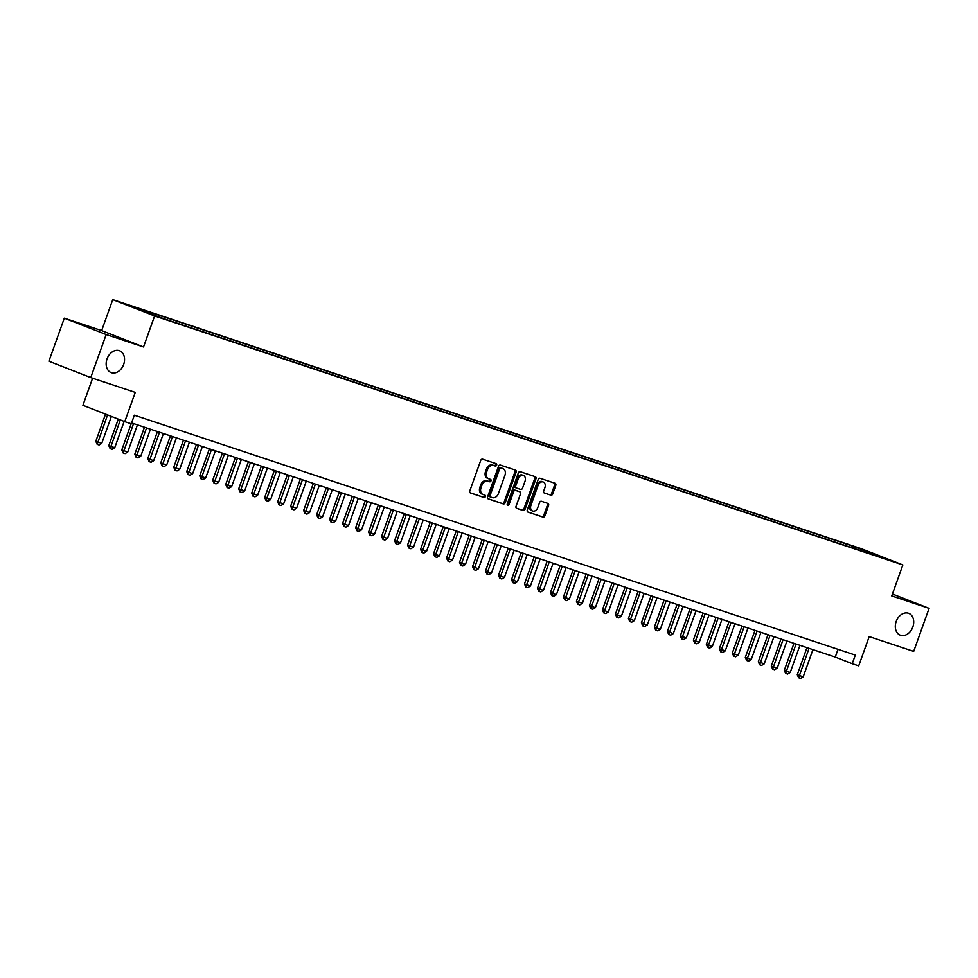 <?xml version="1.0" encoding="UTF-8"?>
<svg xmlns="http://www.w3.org/2000/svg" width="978" height="978" viewBox="0 0 978 978"><rect width="100%" height="100%" fill="white"/><g stroke="black" fill="none" stroke-linecap="round" stroke-linejoin="round"><path stroke-width="1.47" d="M496.628 465.173A1.259 0.941 111.3 0 0 496.152 463.682L482.606 459.183A1.797 1.345 111.3 0 0 480.724 460.442L469.831 490.87A1.797 1.345 111.3 0 0 470.455 492.973L484.049 497.496A1.259 0.941 111.3 0 0 484.905 495.125L483.144 494.538A5.746 4.303 111.3 0 1 482.998 494.489A5.746 4.303 111.3 0 1 481.005 487.777L481.909 485.247A5.746 4.303 111.3 0 1 487.924 481.188L489.685 481.775A1.259 0.941 111.3 0 0 490.528 479.403L488.78 478.829A5.746 4.303 111.3 0 1 488.621 478.768A5.746 4.303 111.3 0 1 486.628 472.056L487.545 469.526A5.746 4.303 111.3 0 1 493.56 465.467L495.308 466.054A1.259 0.941 111.3 0 0 496.628 465.173M488.474 478.707L487.643 478.376A5.746 4.303 111.3 0 1 487.484 478.328A5.746 4.303 111.3 0 1 485.504 471.616L486.408 469.085A5.746 4.303 111.3 0 1 492.423 465.027L494.183 465.614A1.259 0.941 111.3 0 0 495.284 463.401M470.198 492.814L482.924 497.056A1.259 0.941 111.3 0 0 484.024 494.831M482.839 494.428L482.02 494.098A5.746 4.303 111.3 0 1 481.861 494.049A5.746 4.303 111.3 0 1 479.868 487.337L480.785 484.795A5.746 4.303 111.3 0 1 486.799 480.748L488.548 481.335A1.259 0.941 111.3 0 0 489.66 479.11M896.19 621.495A11.712 8.753 111.3 0 0 900.249 635.174A11.712 8.753 111.3 0 0 912.816 627.032A11.712 8.753 111.3 0 0 908.77 613.353A11.712 8.753 111.3 0 0 896.19 621.495M107.042 358.914A11.712 8.753 111.3 0 0 111.101 372.581A11.712 8.753 111.3 0 0 123.668 364.439A11.712 8.753 111.3 0 0 119.622 350.772A11.712 8.753 111.3 0 0 107.042 358.914M853.427 546.225L862.559 549.612L853.427 546.225M550.834 495.21A1.797 1.345 111.3 0 0 552.717 493.951L555.773 485.418A1.797 1.345 111.3 0 0 555.101 483.303L540.052 478.291A1.797 1.345 111.3 0 0 538.169 479.562L527.276 509.99A1.797 1.345 111.3 0 0 527.949 512.093L542.998 517.105A1.797 1.345 111.3 0 0 544.868 515.834L548.56 505.528A1.797 1.345 111.3 0 0 547.949 503.425L541.457 501.274A1.797 1.345 111.3 0 0 539.575 502.533L537.741 507.655A4.804 3.594 111.3 0 1 532.582 510.993A4.804 3.594 111.3 0 1 530.92 505.381L538.096 485.345A4.804 3.594 111.3 0 1 543.255 482.007A4.804 3.594 111.3 0 1 544.917 487.619L543.719 490.956A1.797 1.345 111.3 0 0 544.391 493.071L549.697 494.77A1.797 1.345 111.3 0 0 551.58 493.511L554.636 484.966A1.797 1.345 111.3 0 0 554.281 483.022M106.174 334.537L143.522 346.958L101.663 330.601L64.316 318.168L106.174 334.537L90.758 377.581L135.257 392.386L124.768 421.665L131.272 423.829L134.353 415.21L855.298 655.101L852.217 663.72L858.708 665.871L869.197 636.605L913.684 651.409L929.1 608.353L892.437 594.025M143.522 346.958L154.622 315.967L902.853 564.929L891.753 595.932L929.1 608.353M516.115 472.215A1.797 1.345 111.3 0 0 515.443 470.1L500.394 465.1A1.797 1.345 111.3 0 0 498.511 466.359L487.619 496.787A1.797 1.345 111.3 0 0 488.242 498.89L503.34 503.914A1.797 1.345 111.3 0 0 505.223 502.643L516.115 472.215L514.978 471.775A1.797 1.345 111.3 0 0 514.624 469.831M520.223 471.702L535.272 476.702A1.797 1.345 111.3 0 1 535.944 478.817L525.052 509.245A1.797 1.345 111.3 0 1 523.169 510.504L516.726 508.364A1.797 1.345 111.3 0 1 516.054 506.249L520.479 493.914A1.797 1.345 111.3 0 0 519.807 491.8L515.528 490.381A1.797 1.345 111.3 0 0 513.658 491.641L509.049 504.489A1.259 0.941 111.3 0 1 507.264 503.89L518.34 472.961A1.797 1.345 111.3 0 1 520.223 471.702M90.758 377.581L48.9 361.224L64.316 318.168M131.675 306.481L122.837 303.192L131.675 306.481M154.622 315.967L112.763 299.598L860.982 548.572L902.853 564.929M845.298 545.528L845.921 543.817L136.663 307.813L144.573 310.906L144.793 311.823M845.921 543.817L868.122 551.665L885.322 558.389L871.031 553.634L878.953 556.726L169.695 320.723L147.482 312.874L130.294 306.151L144.573 310.906M92.617 378.193L82.91 405.295L124.768 421.665M101.663 330.601L112.763 299.598M131.578 422.948L835.249 657.082L852.217 663.72M838.012 649.355L835.249 657.082M854.21 548.487L853.831 546.91M868.122 551.665L867.547 552.925M487.985 498.731L502.203 503.474A1.797 1.345 111.3 0 0 504.086 502.203L514.978 471.775M500.956 467.936A1.259 0.941 111.3 0 0 499.636 468.817L490.076 495.528A1.259 0.941 111.3 0 0 490.54 497.007L492.386 497.619A5.746 4.303 111.3 0 0 498.413 493.572L504.941 475.308A5.746 4.303 111.3 0 0 502.961 468.596A5.746 4.303 111.3 0 0 502.802 468.548L499.819 467.484A1.259 0.941 111.3 0 0 498.499 468.376L499.636 468.817M490.479 496.983L489.416 496.567A1.259 0.941 111.3 0 1 488.939 495.088L498.499 468.376M501.983 468.23A5.746 4.303 111.3 0 0 501.824 468.156A5.746 4.303 111.3 0 0 501.665 468.107L502.802 468.548M499.819 467.484L501.665 468.107M516.421 508.193L522.032 510.064A1.797 1.345 111.3 0 0 523.915 508.804L534.807 478.376A1.797 1.345 111.3 0 0 534.453 476.433M518.768 491.396A1.797 1.345 111.3 0 0 518.67 491.359L514.404 489.929A1.797 1.345 111.3 0 0 512.521 491.2L507.924 504.049L509.049 504.489M507.252 504.868A1.259 0.941 111.3 0 0 507.924 504.049M525.064 481.103A4.804 3.594 111.3 0 0 523.401 475.504A4.804 3.594 111.3 0 0 518.242 478.841L515.712 485.895A1.797 1.345 111.3 0 0 516.384 488.01L520.651 489.428A1.797 1.345 111.3 0 0 522.533 488.169L525.064 481.103M523.401 475.504L522.264 475.051A4.804 3.594 111.3 0 0 517.105 478.401L518.242 478.841M516.286 487.973L515.247 487.57A1.797 1.345 111.3 0 1 514.575 485.455L517.105 478.401M544.074 492.9L549.697 494.77M543.255 482.007L542.118 481.567A4.804 3.594 111.3 0 0 536.959 484.905L538.096 485.345M532.582 510.993L531.457 510.553A4.804 3.594 111.3 0 1 529.795 504.941L536.959 484.905M527.631 511.934L541.861 516.665A1.797 1.345 111.3 0 0 543.744 515.394L547.435 505.088A1.797 1.345 111.3 0 0 547.081 503.144M105.538 414.146L95.807 441.31L101.736 443.401L111.394 416.432M101.736 443.401L99.12 444.99L97.164 444.342L95.807 441.31M107.568 414.941L97.164 444.342M118.289 419.122L108.802 445.638L114.732 447.728L124.157 421.42M114.732 447.728L112.103 449.305L110.159 448.657L108.802 445.638M120.331 419.929L110.159 448.657M131.162 423.792L121.785 449.953L127.727 452.056L137.446 424.892M127.727 452.056L125.098 453.633L123.155 452.985L121.785 449.953M133.546 423.596L123.155 452.985M144.463 427.227L134.781 454.281L136.81 455.076L140.71 456.371L150.441 429.22M140.71 456.371L138.094 457.961L136.138 457.313L134.781 454.281M146.541 427.924L136.138 457.313M157.458 431.555L147.764 458.609L153.705 460.699L163.424 433.535M153.705 460.699L151.077 462.276L149.133 461.628L147.764 458.609M159.524 432.239L149.133 461.628M170.441 435.87L160.759 462.924L166.688 465.015L176.419 437.863M166.688 465.015L164.072 466.604L162.116 465.956L160.759 462.924M172.519 436.567L162.116 465.956M183.436 440.198L173.754 467.252L179.683 469.342L189.402 442.178M179.683 469.342L177.055 470.919L175.111 470.271L173.754 467.252M185.514 440.882L175.111 470.271M196.431 444.513L186.737 471.567L188.778 472.362L192.678 473.658L202.397 446.506M192.678 473.658L190.05 475.247L188.106 474.599L186.737 471.567M198.497 445.21L188.106 474.599M209.414 448.841L199.732 475.895L201.761 476.689L205.661 477.985L215.392 450.834M205.661 477.985L203.033 479.562L201.089 478.914L199.732 475.895M211.492 449.525L201.089 478.914M222.409 453.169L212.715 480.21L218.656 482.313L228.375 455.149M218.656 482.313L216.028 483.89L214.084 483.242L212.715 480.21M224.475 453.853L214.084 483.242M235.392 457.484L225.71 484.538L231.639 486.628L241.37 459.477M231.639 486.628L229.023 488.218L227.067 487.57L225.71 484.538M237.471 458.181L227.067 487.57M248.388 461.812L238.705 488.866L244.634 490.956L254.353 463.792M244.634 490.956L242.006 492.533L240.062 491.885L238.705 488.866M250.466 462.496L240.062 491.885M261.37 466.127L251.688 493.181L257.617 495.271L267.349 468.12M257.617 495.271L255.001 496.861L253.045 496.213L251.688 493.181M263.449 466.824L253.045 496.213M274.366 470.455L264.683 497.509L270.613 499.599L280.331 472.435M270.613 499.599L267.984 501.176L266.04 500.528L264.683 497.509M276.444 471.139L266.04 500.528M287.361 474.77L277.666 501.824L279.708 502.619L283.608 503.914L293.327 476.763M283.608 503.914L280.979 505.504L279.036 504.856L277.666 501.824M289.427 475.467L279.036 504.856M300.344 479.098L290.662 506.152L292.691 506.946L296.591 508.242L306.322 481.09M296.591 508.242L293.975 509.819L292.019 509.171L290.662 506.152M302.422 479.782L292.019 509.171M313.339 483.425L303.645 510.467L309.586 512.57L319.305 485.406M309.586 512.57L306.958 514.147L305.014 513.499L303.645 510.467M315.405 484.11L305.014 513.499M326.322 487.741L316.64 514.795L318.681 515.589L322.569 516.885L332.3 489.733M322.569 516.885L319.953 518.474L317.997 517.827L316.64 514.795M328.4 488.438L317.997 517.827M339.317 492.068L329.635 519.122L335.564 521.213L345.283 494.049M335.564 521.213L332.936 522.79L330.992 522.142L329.635 519.122M341.395 492.753L330.992 522.142M352.312 496.384L342.618 523.438L344.659 524.232L348.559 525.528L358.278 498.377M348.559 525.528L345.931 527.118L343.987 526.47L342.618 523.438M354.378 497.081L343.987 526.47M365.295 500.712L355.613 527.765L361.542 529.856L371.273 502.692M361.542 529.856L358.914 531.433L356.97 530.785L355.613 527.765M367.373 501.396L356.97 530.785M378.29 505.027L368.596 532.081L370.638 532.876L374.537 534.171L384.256 507.02M374.537 534.171L371.909 535.761L369.965 535.113L368.596 532.081M380.356 505.724L369.965 535.113M391.273 509.355L381.591 536.409L387.52 538.499L397.251 511.347M387.52 538.499L384.904 540.076L382.948 539.428L381.591 536.409M393.352 510.039L382.948 539.428M404.269 513.682L394.586 540.724L400.515 542.827L410.234 515.663M400.515 542.827L397.887 544.404L395.943 543.756L394.586 540.724M406.347 514.367L395.943 543.756M417.251 517.998L407.569 545.052L409.611 545.846L413.498 547.142L423.229 519.99M413.498 547.142L410.882 548.731L408.926 548.083L407.569 545.052M419.33 518.695L408.926 548.083M430.247 522.325L420.564 549.379L426.494 551.47L436.212 524.306M426.494 551.47L423.865 553.047L421.921 552.399L420.564 549.379M432.325 523.01L421.921 552.399M443.242 526.641L433.547 553.695L435.589 554.489L439.489 555.785L449.208 528.633M439.489 555.785L436.86 557.374L434.917 556.726L433.547 553.695M445.308 527.338L434.917 556.726M456.225 530.968L446.543 558.022L452.472 560.113L462.203 532.949M452.472 560.113L449.856 561.69L447.9 561.042L446.543 558.022M458.303 531.653L447.9 561.042M469.22 535.284L459.526 562.338L461.567 563.132L465.467 564.428L475.186 537.277M465.467 564.428L462.839 566.017L460.895 565.37L459.526 562.338M471.286 535.981L460.895 565.37M482.203 539.611L472.521 566.665L478.45 568.756L488.181 541.604M478.45 568.756L475.834 570.333L473.878 569.685L472.521 566.665M484.281 540.296L473.878 569.685M495.198 543.939L485.516 570.981L491.445 573.084L501.164 545.92M491.445 573.084L488.817 574.661L486.873 574.013L485.516 570.981M497.276 544.624L486.873 574.013M508.193 548.255L498.499 575.308L500.54 576.103L504.44 577.399L514.159 550.247M504.44 577.399L501.812 578.988L499.868 578.34L498.499 575.308M510.259 548.951L499.868 578.34M521.176 552.582L511.494 579.636L517.423 581.727L527.154 554.563M517.423 581.727L514.795 583.304L512.851 582.656L511.494 579.636M523.254 553.267L512.851 582.656M534.171 556.898L524.477 583.952L526.519 584.746L530.418 586.042L540.137 558.89M530.418 586.042L527.79 587.631L525.846 586.983L524.477 583.952M536.237 557.594L525.846 586.983M547.154 561.225L537.472 588.279L543.401 590.37L553.132 563.206M543.401 590.37L540.785 591.947L538.829 591.299L537.472 588.279M549.233 561.91L538.829 591.299M560.149 565.541L550.467 592.595L552.497 593.389L556.396 594.685L566.115 567.533M556.396 594.685L553.768 596.274L551.824 595.626L550.467 592.595M562.228 566.238L551.824 595.626M573.132 569.868L563.45 596.922L569.379 599.013L579.11 571.861M569.379 599.013L566.763 600.59L564.807 599.942L563.45 596.922M575.211 570.553L564.807 599.942M586.128 574.196L576.445 601.238L582.375 603.34L592.093 576.176M582.375 603.34L579.746 604.917L577.802 604.27L576.445 601.238M588.206 574.881L577.802 604.27M599.123 578.511L589.428 605.565L591.47 606.36L595.37 607.656L605.089 580.504M595.37 607.656L592.741 609.245L590.798 608.597L589.428 605.565M601.189 579.208L590.798 608.597M612.106 582.839L602.424 609.893L608.353 611.983L618.084 584.82M608.353 611.983L605.737 613.561L603.781 612.913L602.424 609.893M614.184 583.524L603.781 612.913M625.101 587.155L615.406 614.208L617.448 615.003L621.348 616.299L631.067 589.147M621.348 616.299L618.719 617.888L616.776 617.24L615.406 614.208M627.167 587.851L616.776 617.24M638.084 591.482L628.402 618.536L634.331 620.627L644.062 593.463M634.331 620.627L631.715 622.204L629.759 621.556L628.402 618.536M640.162 592.167L629.759 621.556M651.079 595.798L641.397 622.852L643.426 623.646L647.326 624.942L657.045 597.79M647.326 624.942L644.698 626.531L642.754 625.883L641.397 622.852M653.157 596.494L642.754 625.883M664.074 600.125L654.38 627.179L660.321 629.27L670.04 602.106M660.321 629.27L657.693 630.847L655.749 630.199L654.38 627.179M666.14 600.81L655.749 630.199M677.057 604.453L667.375 631.495L673.304 633.597L683.035 606.433M673.304 633.597L670.676 635.174L668.732 634.526L667.375 631.495M679.135 605.137L668.732 634.526M690.052 608.768L680.358 635.822L682.399 636.617L686.299 637.913L696.018 610.761M686.299 637.913L683.671 639.502L681.727 638.854L680.358 635.822M692.118 609.465L681.727 638.854M703.035 613.096L693.353 640.15L699.282 642.24L709.013 615.076M699.282 642.24L696.666 643.817L694.71 643.169L693.353 640.15M705.114 613.781L694.71 643.169M716.03 617.411L706.348 644.465L708.378 645.26L712.277 646.556L721.996 619.404M712.277 646.556L709.649 648.145L707.705 647.497L706.348 644.465M718.109 618.108L707.705 647.497M729.013 621.739L719.331 648.793L725.26 650.883L734.991 623.719M725.26 650.883L722.644 652.46L720.688 651.813L719.331 648.793M731.092 622.424L720.688 651.813M742.009 626.054L732.326 653.108L734.356 653.903L738.256 655.199L747.974 628.047M738.256 655.199L735.627 656.788L733.683 656.14L732.326 653.108M744.087 626.751L733.683 656.14M755.004 630.382L745.309 657.436L751.251 659.527L760.97 632.363M751.251 659.527L748.622 661.104L746.679 660.456L745.309 657.436M757.07 631.067L746.679 660.456M767.987 634.71L758.305 661.751L764.234 663.854L773.965 636.69M764.234 663.854L761.617 665.431L759.661 664.783L758.305 661.751M770.065 635.394L759.661 664.783M780.982 639.025L771.287 666.079L773.329 666.874L777.229 668.17L786.948 641.018M777.229 668.17L774.6 669.759L772.657 669.111L771.287 666.079M783.048 639.722L772.657 669.111M793.965 643.353L784.283 670.407L790.212 672.497L799.943 645.333M790.212 672.497L787.596 674.074L785.64 673.426L784.283 670.407M796.043 644.037L785.64 673.426M806.96 647.668L797.278 674.722L799.307 675.517L803.207 676.813L812.926 649.661M803.207 676.813L800.579 678.402L798.635 677.754L797.278 674.722M809.038 648.365L798.635 677.754M492.423 465.027L493.56 465.467M486.408 469.085L487.545 469.526M485.504 471.616L486.628 472.056M488.548 481.335L489.685 481.775M486.799 480.748L487.924 481.188M480.785 484.795L481.909 485.247M479.868 487.337L481.005 487.777M482.924 497.056L484.049 497.496M494.183 465.614L495.308 466.054M504.086 502.203L505.223 502.643M502.203 503.474L503.34 503.914M488.939 495.088L490.076 495.528M534.807 478.376L535.944 478.817M523.915 508.804L525.052 509.245M522.032 510.064L523.169 510.504M518.67 491.359L519.807 491.8M514.404 489.929L515.528 490.381M512.521 491.2L513.658 491.641M514.575 485.455L515.712 485.895M529.795 504.941L530.92 505.381M547.435 505.088L548.56 505.528M543.744 515.394L544.868 515.834M541.861 516.665L542.998 517.105M554.636 484.966L555.773 485.418M551.58 493.511L552.717 493.951M487.484 478.328L488.621 478.768M481.861 494.049L482.998 494.489M489.379 496.555L490.504 496.995M501.824 468.156L502.961 468.596M518.719 491.372L519.856 491.812M515.198 487.545L516.335 487.998"/></g></svg>
